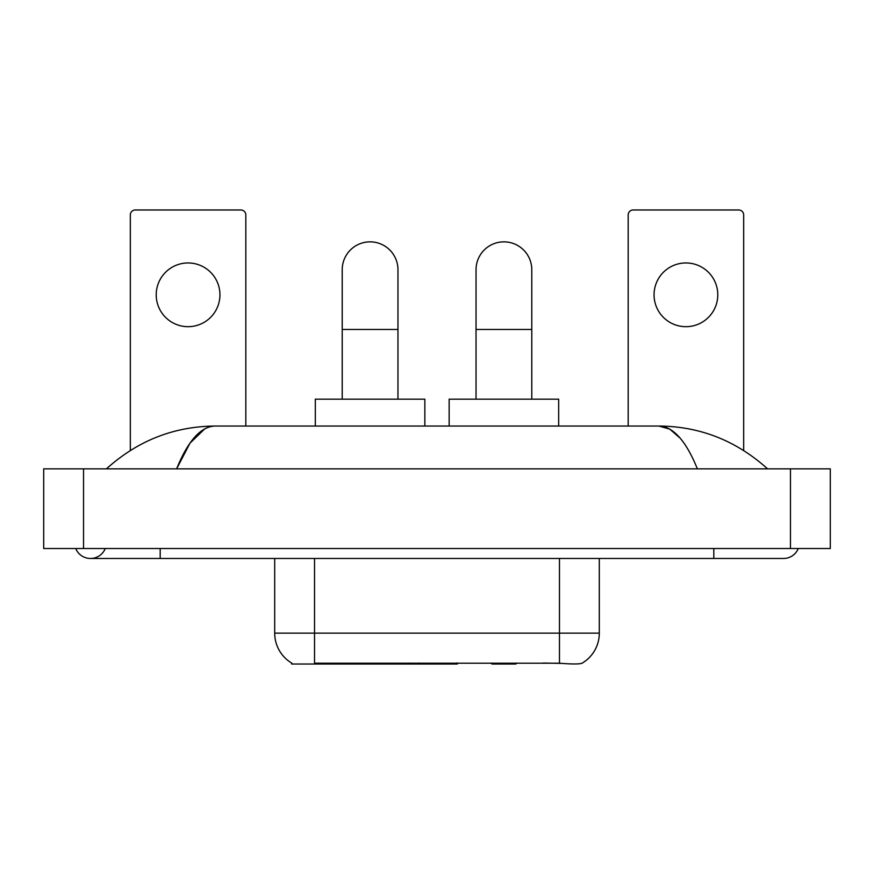<?xml version="1.0" encoding="UTF-8"?>
<svg xmlns="http://www.w3.org/2000/svg" width="874" height="874" viewBox="0 0 874 874"><rect width="100%" height="100%" fill="white"/><g stroke="black" fill="none" stroke-linecap="round" stroke-linejoin="round"><path stroke-width="1.31" d="M457.321 663.038L457.321 664.021L291.632 664.021L291.632 663.038M291.927 663.213A34.851 34.851 0 0 1 274.698 633.147L314.531 633.147L314.531 663.213L559.469 663.213C571.946 664.218 579.473 664.218 582.073 663.213A34.851 34.851 0 0 0 599.302 633.147L599.302 558.475M274.698 633.147L274.698 558.475M561.949 663.421L543.202 663.038M188.074 262.954A31.857 31.857 0 0 0 156.217 294.811A31.857 31.857 0 0 0 188.074 326.679A31.857 31.857 0 0 0 219.942 294.811A31.857 31.857 0 0 0 188.074 262.954M245.823 426.042L245.823 214.96A4.982 4.982 0 0 0 240.853 209.978L135.306 209.978A4.982 4.982 0 0 0 130.324 214.96L130.324 450.471M342.215 399.167L342.215 269.727A27.881 27.881 0 0 1 370.084 241.847A27.881 27.881 0 0 1 397.965 269.727A27.881 27.881 0 0 0 370.084 241.847M397.965 399.167L397.965 269.727M424.851 426.042L424.851 399.167L315.328 399.167L315.328 426.042M476.035 399.167L476.035 269.727A27.881 27.881 0 0 1 503.916 241.847A27.881 27.881 0 0 1 531.785 269.727A27.881 27.881 0 0 0 503.916 241.847M531.785 399.167L531.785 269.727M516.84 663.038L515.857 664.021L491.964 664.021L490.98 663.038M558.672 426.042L558.672 399.167L449.149 399.167L449.149 426.042M685.926 262.954A31.857 31.857 0 0 0 654.058 294.811A31.857 31.857 0 0 0 685.926 326.679A31.857 31.857 0 0 0 717.783 294.811A31.857 31.857 0 0 0 685.926 262.954M743.676 450.471L743.676 214.96A4.982 4.982 0 0 0 738.694 209.978L633.147 209.978A4.982 4.982 0 0 0 628.177 214.96L628.177 426.042M75.732 548.522A15.929 15.929 0 0 0 105.262 548.522A15.929 15.929 0 0 1 75.732 548.522A15.929 15.929 0 0 0 90.503 558.475A15.929 15.929 0 0 1 75.732 548.522M798.268 548.522A15.929 15.929 0 0 1 783.497 558.475A15.929 15.929 0 0 0 798.268 548.522A15.929 15.929 0 0 1 783.497 558.475A15.929 15.929 0 0 0 798.268 548.522M697.386 468.857C685.97 440.747 673.144 426.468 658.909 426.042L215.091 426.042C200.856 426.468 188.03 440.747 176.614 468.857L190.019 443.118L204.756 428.85M83.533 468.857L830.3 468.857L830.3 548.522L43.7 548.522L43.7 468.857L83.533 468.857L83.533 548.522M764.182 465.787L767.569 468.857C736.236 440.638 700.008 426.37 658.909 426.042L669.757 429.134L680.158 438.158M109.818 465.787L106.431 468.857C137.622 440.704 173.839 426.425 215.091 426.042M409.677 663.038L409.677 664.021M318.507 664.021L318.507 663.038M419.039 663.038L419.039 664.021M456.72 663.038L456.72 664.021M559.469 663.213L559.469 633.147L599.302 633.147M314.531 558.475L314.531 633.147L559.469 633.147L559.469 558.475M342.215 329.465L397.965 329.465M476.035 329.465L531.785 329.465M713.807 548.522L713.807 558.475L783.497 558.475M160.193 548.522L160.193 558.475L713.807 558.475M790.467 468.857L790.467 548.522M160.193 558.475L90.503 558.475"/></g></svg>
